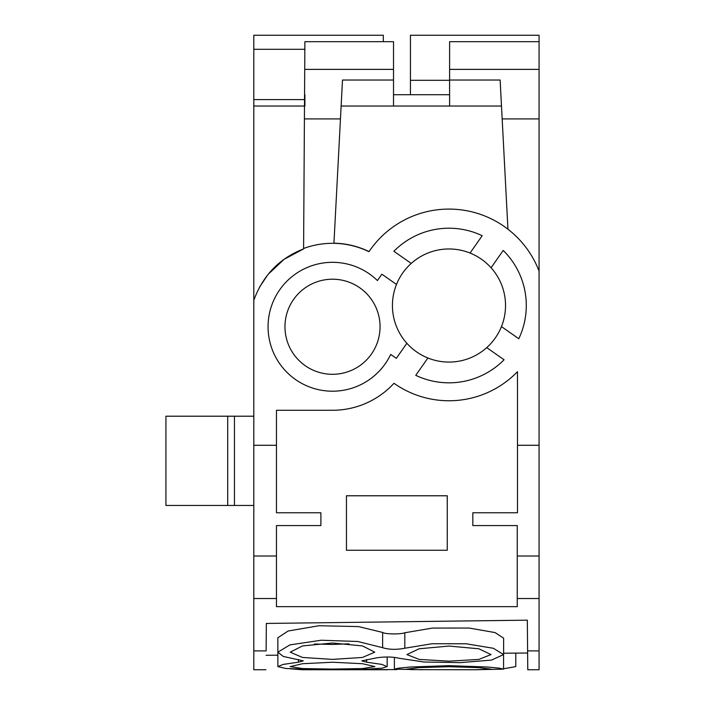 <?xml version="1.0" encoding="UTF-8"?>
<svg xmlns="http://www.w3.org/2000/svg" width="705" height="705" viewBox="0 0 705 705"><rect width="100%" height="100%" fill="white"/><g stroke="black" fill="none" stroke-linecap="round" stroke-linejoin="round"><path stroke-width="1.06" d="M304.833 106.032L253.809 106.032L253.809 300.26C263 275.311 279.594 258.206 303.591 248.927L304.895 41.683L393.522 41.683L393.522 80.026L342.498 80.026L333.941 243.199A83.569 83.569 0 0 1 369.032 251.588A96.444 96.444 0 0 1 539.069 271.108L539.069 669.75L527.772 669.75L527.331 620.171L266.349 623.44L527.331 620.171L266.349 623.44L266.111 650.9C265.891 676.016 265.891 676.016 266.111 650.9L253.809 650.9L253.809 669.75L265.944 669.75M342.498 80.026L341.132 106.032L501.484 106.032L500.127 80.026L449.605 80.026L449.605 41.683L539.069 41.683L539.069 271.108M500.127 80.026L507.944 229.204M303.591 248.486A83.481 83.481 0 0 1 368.962 251.694A96.444 96.444 0 0 1 369.032 251.588M254.549 298.171L253.809 300.26L253.809 650.9M539.069 445.287L517.488 445.287L517.488 371.685A95.237 95.237 0 0 1 393.989 383.282A83.516 83.516 0 0 1 332.504 410.275L276.466 410.275L276.466 512.764L320.89 512.764L320.89 525.569L276.466 525.569L276.466 606.661L517.25 606.661L517.25 556.016L539.069 556.016M393.892 251.28A77.312 77.312 0 0 1 482.194 235.708L470.059 253.042A56.559 56.559 0 0 1 491.085 267.768L503.22 250.434A77.312 77.312 0 0 1 518.792 338.735L501.458 326.6A56.559 56.559 0 0 1 486.732 347.627L504.066 359.762A77.312 77.312 0 0 1 415.765 375.333L427.9 357.999A56.559 56.559 0 0 1 406.873 343.273L396.316 358.351L390.702 354.43A64.437 64.437 0 0 1 298.664 381.599A64.437 64.437 0 0 1 281.674 287.146A64.437 64.437 0 0 1 377.413 280.546L381.863 274.192L396.501 284.45A56.559 56.559 0 0 1 411.226 263.414L393.892 251.28M517.488 445.287L517.488 512.764L472.826 512.764L472.826 525.569L517.25 525.569L517.25 556.016M539.069 41.683L539.069 35.25L410.442 35.25L410.442 94.717M304.895 49.288L253.809 49.288L253.809 35.25L383.317 35.25L383.317 41.683M449.605 80.291L410.442 80.291M253.809 49.288L253.809 106.032M449.605 94.717L393.522 94.717M304.895 106.032L304.895 94.717M346.446 495.782L346.455 550.261L447.252 550.261L447.261 495.782L346.446 495.782M393.522 106.032L393.522 80.026M449.605 106.032L449.605 80.026M341.132 106.032L340.453 118.907L304.719 118.907M539.069 118.907L502.163 118.907L501.484 106.032M259.634 286.961L268.05 274.421L284.115 259.29L303.591 248.927M285.023 324.379A47.543 47.543 0 0 0 330.125 374.24A47.543 47.543 0 0 0 379.995 329.138A47.543 47.543 0 0 0 334.884 279.268A47.543 47.543 0 0 0 285.023 324.379M396.501 284.45A56.559 56.559 0 0 0 406.873 343.273M501.458 326.6A56.559 56.559 0 0 0 491.085 267.768M427.9 357.999A56.559 56.559 0 0 0 486.732 347.627M470.059 253.042A56.559 56.559 0 0 0 411.226 263.414M304.895 99.599L253.809 99.599M253.809 416.206L234.448 416.206L234.448 505.45L165.931 505.45L165.931 416.206L227.706 416.206L227.706 505.45M253.809 505.45L234.448 505.45M234.448 416.206L227.706 416.206M277.867 655.192L266.067 655.298M527.622 653.015L503.626 653.227M266.287 630.711L266.349 623.44M298.426 659.439L298.426 662.189L303.256 660.867L283.234 656.425L277.858 652.16L277.858 637.778L288.098 631.028L318.863 625.74L358.51 626.595L382.63 632.429L382.63 647.692C389.063 649.666 396.457 649.843 404.811 648.221L432.147 643.744L466.155 643.771L493.359 648.283L503.626 654.566L491.526 660.083L460.277 662.621L423.881 662.004L398.889 658.223C392.438 656.743 385.036 656.611 376.69 657.836L361.806 660.867L366.635 662.189L381.757 664.392L387.142 666.595L381.978 668.199L362.758 669.398M503.626 654.566L503.626 638.184L495.069 632.57L469.151 628.049L432.412 628.076L404.811 632.764C400.176 634.509 384.86 634.192 382.63 632.429M348.975 643.815L332.504 644.449L314.298 644M318.827 669.75L370.618 669.75M448.979 646.062L419.114 648.785L406.917 654.575L419.131 659.422L448.979 661.167L478.827 659.422L491.041 654.575L478.845 648.785L448.979 646.062M332.504 643.013L302.471 645.939L290.24 652.178L302.498 657.457L332.504 659.386L362.511 657.457L374.769 652.178L362.537 645.939L332.504 643.013M332.504 662.233L302.515 663.713L290.116 666.604L302.515 668.56L332.504 669.098L362.485 668.56L374.893 666.604L362.493 663.713L332.504 662.233M277.858 652.16L289.931 644.89L321.189 640.237L357.761 641.488L382.63 647.692M448.97 666.718L419.061 667.626L406.679 669.151L411.253 669.635L473.954 669.75L491.27 669.151L478.889 667.626L448.97 666.718M298.426 662.189L283.26 664.392L277.867 666.595L285.842 668.49L307.495 669.301C315.831 669.503 316.607 669.635 309.83 669.715L314.474 669.583M367.411 669.08C360.625 669.362 361.401 669.547 369.737 669.644L396.897 669.583M515.796 653.121L515.796 666.604L503.564 668.781M290.09 668.781L302.022 669.75L309.83 669.353M422.974 669.75L394.395 669.142L398.554 668.181L410.372 667.009L448.979 665.67L487.587 667.009L499.413 668.181L503.564 669.142L474.967 669.75M304.895 69.381L393.522 69.381M449.605 69.381L539.069 69.381M276.466 445.287L253.809 445.287M253.809 556.016L276.466 556.016M539.069 598.527L517.25 598.527M276.466 598.527L253.809 598.527M527.604 650.9L539.069 650.9M404.811 632.764L404.811 648.221M369.737 669.01L369.737 669.644M366.635 659.448L366.635 662.189M277.867 652.24L277.867 666.595M387.151 656.99L387.151 666.595M394.395 657.36L394.395 669.142M503.564 655.015L503.564 669.142M387.45 669.75L369.587 669.75M319.858 669.75L302.022 669.75"/></g></svg>
